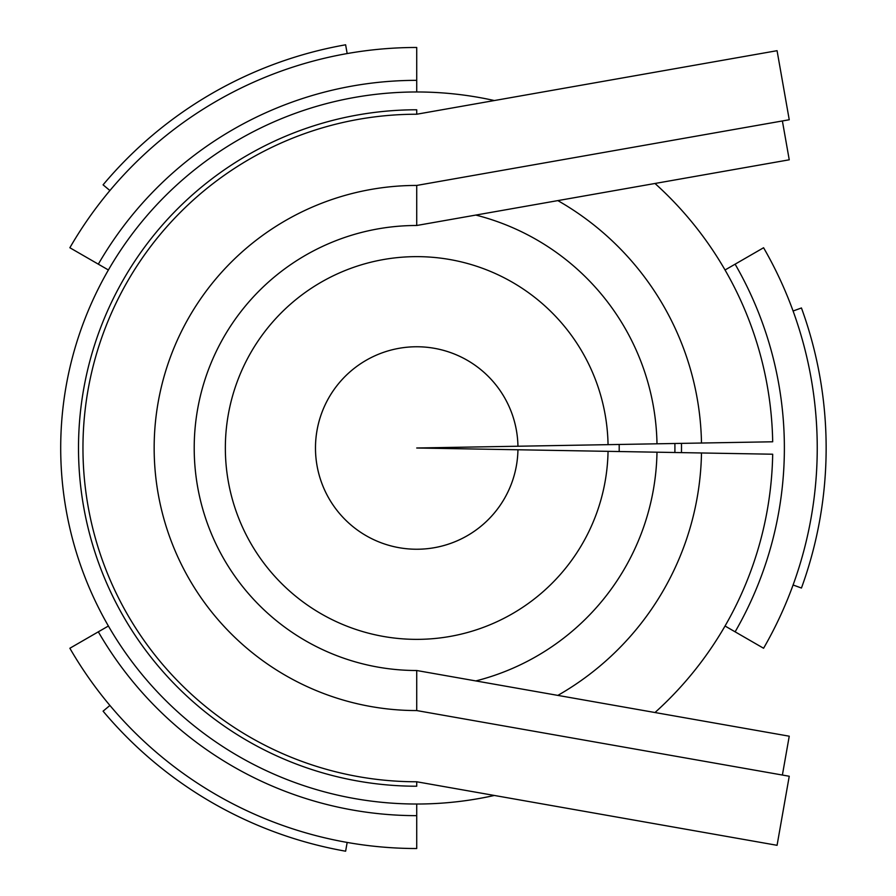 <?xml version="1.0" encoding="UTF-8"?>
<svg xmlns="http://www.w3.org/2000/svg" width="896" height="896" viewBox="0 0 896 896"><rect width="100%" height="100%" fill="white"/><g stroke="black" fill="none" stroke-linecap="round" stroke-linejoin="round"><path stroke-width="1.34" d="M416.718 185.438A262.562 262.562 0 0 0 154.157 448A262.562 262.562 0 0 0 416.718 710.562L789.242 776.25L777.067 845.309L416.718 781.771A333.771 333.771 0 0 1 82.958 448A333.771 333.771 0 0 1 416.718 114.229L777.067 50.691L789.242 119.75L416.718 185.438L416.718 225.49L416.718 185.438M416.718 109.782L416.718 114.229L416.718 109.782A338.218 338.218 0 0 0 78.501 448A338.218 338.218 0 0 0 416.718 786.218L416.718 781.771M416.718 710.562L416.718 670.51L789.242 736.198L782.387 775.04M782.387 120.96L789.242 159.802L416.718 225.49A222.51 222.51 0 0 0 194.208 448A222.51 222.51 0 0 0 416.718 670.51M654.998 183.478A356.014 356.014 0 0 1 772.688 441.784L517.944 446.23A101.248 101.248 0 0 0 365.59 360.618A101.248 101.248 0 0 0 365.59 535.382A101.248 101.248 0 0 0 517.944 449.77A101.237 101.237 0 0 1 365.59 535.382A101.237 101.237 0 0 1 365.59 360.618A101.237 101.237 0 0 1 517.944 446.23L416.718 448L772.688 454.216A356.014 356.014 0 0 1 654.998 712.522M608.048 444.662A191.363 191.363 0 0 0 320.074 282.834A191.363 191.363 0 0 0 320.074 613.166A191.363 191.363 0 0 0 608.048 451.338M656.992 443.811A240.307 240.307 0 0 0 475.821 215.074M475.821 680.926A240.307 240.307 0 0 0 656.992 452.189M557.838 695.397A284.816 284.816 0 0 0 701.49 452.973M701.49 443.027A284.816 284.816 0 0 0 557.838 200.603M494.346 100.542A356.014 356.014 0 0 0 60.704 448A356.014 356.014 0 0 0 494.346 795.458M109.906 705.454L103.085 711.166A409.416 409.416 0 0 0 345.621 851.2L347.166 842.43M619.17 451.539A202.485 202.485 0 0 0 619.17 444.461M674.878 452.502A258.205 258.205 0 0 0 674.878 443.498M681.464 452.626A264.79 264.79 0 0 0 681.464 443.374M416.718 91.986L416.718 47.477A400.523 400.523 0 0 0 69.866 247.744L108.405 269.987M416.718 80.349A367.651 367.651 0 0 0 98.325 264.174M725.043 269.987L763.582 247.744A400.523 400.523 0 0 1 763.582 648.256L735.123 631.826A367.651 367.651 0 0 0 735.112 264.174M109.906 190.546L103.085 184.834A409.416 409.416 0 0 1 345.621 44.8L347.166 53.57M793.083 311.013L801.45 307.966A409.416 409.416 0 0 1 801.45 588.034L793.083 584.987M725.043 626.013L735.112 631.826M416.718 804.014L416.718 848.523A400.523 400.523 0 0 1 69.866 648.256L98.325 631.826A367.651 367.651 0 0 0 416.718 815.651M108.405 626.013L98.325 631.826"/></g></svg>
